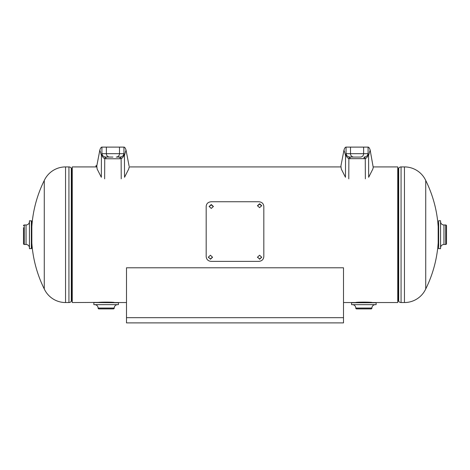 <?xml version="1.0" encoding="UTF-8"?>
<svg xmlns="http://www.w3.org/2000/svg" width="470" height="470" viewBox="0 0 470 470"><rect width="100%" height="100%" fill="white"/><g stroke="black" fill="none" stroke-linecap="round" stroke-linejoin="round"><path stroke-width="0.7" d="M373.268 166.915L397.755 166.915L397.755 302.545L371.94 302.545C372.563 301.998 355.167 301.993 355.755 302.545L343.505 302.545M98.218 302.521L98.671 302.469M99.293 302.398L72.245 302.545L72.245 166.915L96.732 166.915L95.98 166.709L95.98 165.651A3.39 3.39 0 0 0 96.879 165.516M126.495 302.545L114.245 302.545C114.868 301.998 97.472 301.993 98.06 302.545M355.913 302.521L356.366 302.469M356.988 302.398L355.755 302.545M369.543 302.286L371.94 302.545L369.543 302.286M425.726 180.474A122.065 122.065 0 0 1 438.175 226.64L438.175 242.82A122.065 122.065 0 0 1 425.726 288.98L425.726 180.474A23.465 23.465 0 0 0 404.453 166.915L401.069 166.915L401.069 302.545L404.453 302.545L404.453 166.915M425.726 288.98A23.465 23.465 0 0 1 404.453 302.545M397.755 301.117L398.39 301.117A0.358 0.358 0 0 1 398.689 301.276L398.689 168.178L398.689 301.276A2.867 2.867 0 0 0 401.069 302.545M397.755 168.336L398.39 168.336A0.358 0.358 0 0 0 398.689 168.178A2.867 2.867 0 0 1 401.069 166.915M44.274 288.98A122.065 122.065 0 0 1 31.837 242.99L31.837 226.47A122.065 122.065 0 0 1 44.274 180.474L44.274 288.98A23.465 23.465 0 0 0 65.547 302.545L68.931 302.545L68.931 166.915L65.547 166.915L65.547 302.545M44.274 180.474A23.465 23.465 0 0 1 65.547 166.915M72.245 168.336L71.61 168.336A0.358 0.358 0 0 1 71.311 168.178L71.311 301.276L71.311 168.178A2.867 2.867 0 0 0 68.931 166.915M72.245 301.117L71.61 301.117A0.358 0.358 0 0 0 71.311 301.276A2.867 2.867 0 0 1 68.931 302.545M31.837 241.85L31.555 248.507L29.451 248.712L29.451 220.747L31.555 220.947L31.555 248.507M29.451 241.85L29.44 247.872A3.39 3.39 0 0 0 26.05 244.482L24.317 244.482A0.817 0.817 0 0 1 23.5 243.666L23.5 241.85M31.837 227.609L31.555 220.947M29.451 227.609L29.44 221.587A3.39 3.39 0 0 1 26.05 224.977L26.05 244.482M23.5 227.609L23.5 243.666M23.5 225.788A0.817 0.817 0 0 1 24.317 224.977L26.05 224.977M29.44 221.587L29.44 247.872M29.44 227.609L29.44 241.85M438.175 241.85L438.175 227.609M440.549 241.85L440.56 247.872A3.39 3.39 0 0 1 443.95 244.482L443.95 224.977L445.683 224.977A0.817 0.817 0 0 1 446.5 225.788L446.5 243.666A0.817 0.817 0 0 1 445.683 244.482L443.95 244.482M440.549 227.609L440.56 221.587A3.39 3.39 0 0 0 443.95 224.977M440.56 247.872L440.56 221.587M440.56 241.85L440.56 227.609M438.645 248.712L438.645 220.747L440.549 220.747L440.549 248.712L438.445 248.507M356.607 308.902L371.089 308.902A0.817 0.817 0 0 0 371.905 308.091L355.79 308.091A0.817 0.817 0 0 0 356.607 308.902M376.141 302.745L351.554 302.745L376.141 302.745L376.129 304.66L351.566 304.66L351.554 302.745M351.566 304.66L376.141 304.642M352.4 304.66A3.39 3.39 0 0 1 355.79 308.05L371.905 308.05A3.39 3.39 0 0 1 375.295 304.66M96.855 165.64L95.98 165.651M343.505 317.673L343.505 322.89L126.495 322.89L126.495 267.788L343.505 267.788L343.505 317.673L126.495 317.673M365.36 178.812L365.261 158.666A3.39 0.335 80.1 0 0 364.697 157.021C366.994 156.369 368.022 155.253 367.798 153.678L368.58 155.394L368.668 177.278L372.845 169.036L373.233 167.42L370.154 150.077C369.532 148.085 368.838 147.098 368.086 147.11L346.049 147.11C345.291 147.098 344.604 148.085 343.981 150.077L345.55 155.394L346.337 153.678C346.108 155.253 347.142 156.369 349.439 157.021L353.787 157.068A3.39 3.278 -90 0 1 350.508 153.678L350.508 147.11M343.981 150.077L340.909 166.033L341.291 169.036L345.462 177.278L345.55 155.394M346.337 153.678L363.627 153.678A3.39 3.278 -90 0 1 360.343 157.068L353.787 157.068M368.192 154.424C367.945 156.363 366.97 157.779 365.261 158.666L348.869 158.666A3.39 0.335 99.9 0 1 349.439 157.021M350.068 158.766L350.068 157.068M348.775 178.812L348.869 158.666C347.166 157.779 346.19 156.369 345.938 154.424M346.049 154.031L346.049 147.11M364.068 158.766L364.068 157.068L364.697 157.021M368.086 154.031L368.086 147.11C368.838 147.098 369.532 148.085 370.154 150.077L373.233 167.42M368.58 155.394L370.154 150.077M257.466 257.119L259.581 258.97L261.696 257.125M259.581 259.264L261.702 257.26L259.581 255.228L257.466 257.255L259.581 258.97M208.304 257.119L210.419 258.97L212.534 257.125M210.419 259.264L212.534 257.26L210.419 255.228L208.298 257.255L210.419 258.97M213.38 206.641L211.265 204.897L209.15 206.636M211.265 208.427L213.386 206.471L211.265 204.538L209.144 206.465L211.265 208.427M261.696 205.866L259.581 204.139L257.472 205.866M259.581 207.64L261.702 205.696L259.581 203.774L257.466 205.69L259.581 207.64M211.265 201.753L258.735 201.753C261.825 201.983 263.517 203.51 263.823 206.336L263.823 256.591C263.529 259.528 261.837 261.12 258.735 261.379L211.265 261.379C208.175 261.132 206.483 259.534 206.177 256.591L206.177 206.336C206.471 203.522 208.163 201.994 211.265 201.753M129.091 166.033L126.019 150.077L129.091 166.033M121.225 178.812L121.131 158.666A3.39 0.335 80.1 0 0 120.561 157.021C122.858 156.369 123.892 155.253 123.663 153.678L123.951 154.031L123.951 147.11C124.709 147.098 125.396 148.085 126.019 150.077C125.396 148.085 124.709 147.098 123.951 147.11L101.914 147.11C101.162 147.098 100.468 148.085 99.846 150.077L101.42 155.394L102.202 153.678C101.972 155.253 103.006 156.369 105.304 157.021L112.935 157.068L105.932 157.068L105.932 158.766L104.74 158.666A3.39 0.335 99.9 0 1 105.304 157.021M123.951 154.031L124.062 154.424C123.816 156.363 122.835 157.779 121.131 158.666L119.932 158.766L119.932 157.068L116.213 157.068A3.39 3.278 -90 0 0 119.492 153.678L119.492 147.11M99.846 150.077L96.779 166.033L97.155 169.036L101.332 177.278L101.42 155.394M104.64 178.812L104.74 158.666C103.03 157.779 102.055 156.369 101.808 154.424M101.914 154.031L101.914 147.11M120.561 157.021L116.213 157.068M124.062 154.424L124.45 155.394L124.538 177.278L128.71 169.036L129.103 167.42M124.45 155.394L126.019 150.077M98.912 308.902L113.393 308.902A0.817 0.817 0 0 0 114.21 308.091L98.095 308.091A0.817 0.817 0 0 0 98.912 308.902M118.446 302.745L94.059 302.545L118.446 302.745L118.446 304.642L93.871 304.66L93.859 302.745M94.705 304.66A3.39 3.39 0 0 1 98.095 308.05L114.21 308.05A3.39 3.39 0 0 1 117.6 304.66M398.39 168.336L398.39 301.117M71.61 301.117L71.61 168.336M24.317 224.977L24.317 244.482M31.355 220.747L31.355 248.712M445.683 244.482L445.683 224.977M96.726 166.709L95.98 166.709M367.798 153.678L363.627 153.678L363.627 147.11M109.657 157.068A3.39 3.278 -90 0 1 106.373 153.678L123.663 153.678M102.202 153.678L106.373 153.678L106.373 147.11M119.932 158.766L105.932 158.766M93.859 304.642L118.446 304.642M340.868 166.915L129.133 166.915"/></g></svg>
